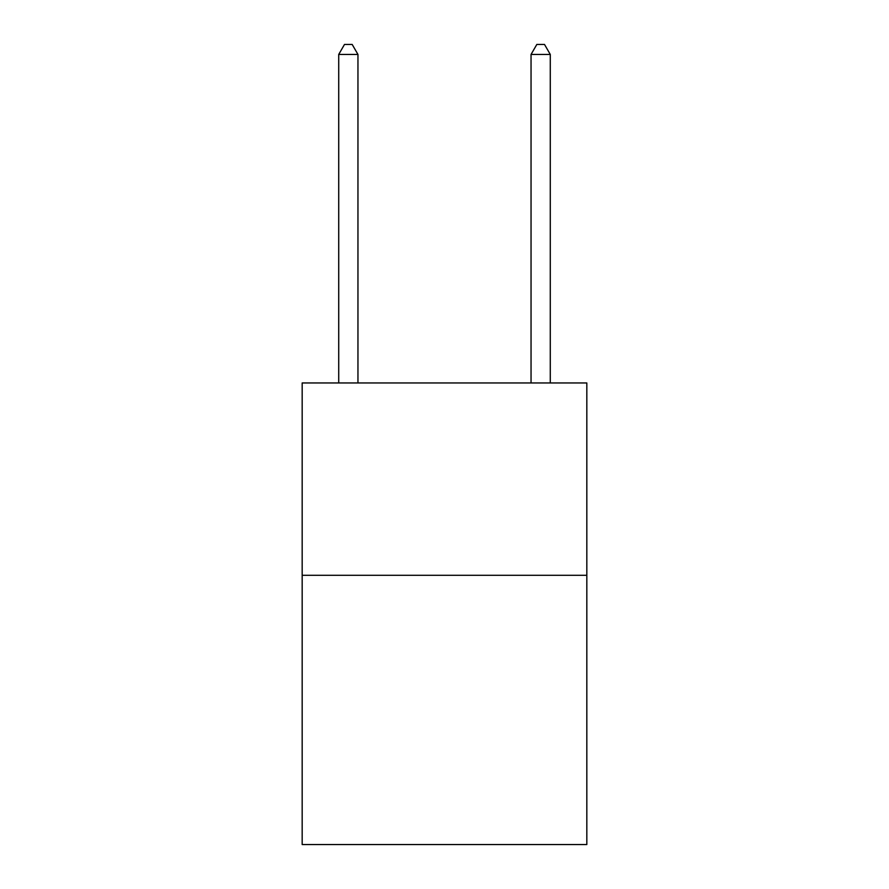 <?xml version="1.0" encoding="UTF-8"?>
<svg xmlns="http://www.w3.org/2000/svg" width="889" height="889" viewBox="0 0 889 889"><rect width="100%" height="100%" fill="white"/><g stroke="black" fill="none" stroke-linecap="round" stroke-linejoin="round"><path stroke-width="1.33" d="M586.829 575.283L586.829 844.55L302.171 844.55L302.171 382.959L586.829 382.959L586.829 575.283L302.171 575.283M357.956 382.959L357.956 54.451L338.72 54.451L338.72 382.959M338.72 54.451L344.488 44.45L352.177 44.45L357.956 54.451M550.28 382.959L550.28 54.451L531.044 54.451L531.044 382.959M531.044 54.451L536.823 44.45L544.513 44.45L550.28 54.451"/></g></svg>
